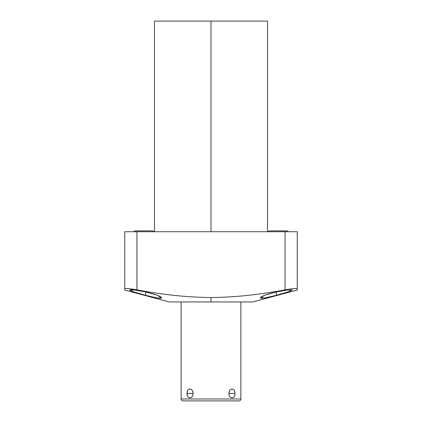 <?xml version="1.0" encoding="UTF-8"?>
<svg xmlns="http://www.w3.org/2000/svg" width="422" height="422" viewBox="0 0 422 422"><rect width="100%" height="100%" fill="white"/><g stroke="black" fill="none" stroke-linecap="round" stroke-linejoin="round"><path stroke-width="0.63" d="M181.122 301.946L181.122 398.99L240.878 398.99A1.91 1.91 0 0 1 238.963 400.9A1.91 1.91 0 0 0 240.878 398.99L240.878 301.946L240.878 398.99L181.122 398.99L181.122 301.946L172.44 301.946L211 301.946L169.169 301.946L124.764 290.046L124.764 288.817C125.176 288.194 129.237 288.537 136.939 289.84C162.459 294.709 187.146 297.278 211 297.552L211 301.946L211 297.552C234.864 297.278 259.546 294.709 285.061 289.84C292.762 288.537 296.824 288.194 297.236 288.817L297.236 290.046L252.831 301.946L211 301.946M145.653 295.316C155.343 297.932 160.671 298.792 161.637 297.9C160.903 296.286 155.576 294.303 145.653 291.934C136.016 289.983 130.683 289.344 129.665 290.019C130.419 290.958 135.747 292.726 145.653 295.316L156.873 297.927L161.631 297.921L157.19 295.221L145.653 291.934L145.653 295.316L145.653 291.934L134.476 289.998L129.67 290.004L134.122 292.019L145.653 295.316M276.347 291.934L264.794 295.226L260.363 297.906L265.042 297.937L276.347 295.316L276.347 291.934L276.347 295.316L287.851 292.029L292.335 290.014L287.598 289.988L276.347 291.934C266.414 294.308 261.086 296.291 260.358 297.885C261.234 298.808 266.562 297.953 276.347 295.316L290.035 291.28L290.663 289.745M211 297.552C187.146 297.278 162.459 294.709 136.939 289.84L136.939 231.725L285.061 231.725L285.061 289.84C259.546 294.709 234.864 297.278 211 297.552M136.939 289.84C129.237 288.537 125.176 288.194 124.764 288.817L124.764 231.725L136.939 231.725L136.939 289.84M297.236 288.817L297.236 231.725L297.236 288.817C296.824 288.194 292.762 288.537 285.061 289.84L285.061 231.725L124.764 231.725L124.764 288.817M285.061 231.725L297.236 231.725L285.061 231.725M154.473 231.725L154.473 21.1L211 21.1L211 231.725L211 21.1L267.527 21.1L267.527 231.725M189.61 21.1L211 21.1M135.182 230.86A1.672 1.672 0 0 0 133.721 231.725A1.672 1.672 0 0 1 135.182 230.86L152.395 230.86A1.672 1.672 0 0 1 153.856 231.725A1.672 1.672 0 0 0 152.395 230.86M269.605 230.86A1.672 1.672 0 0 0 268.144 231.725A1.672 1.672 0 0 1 269.605 230.86L286.818 230.86A1.672 1.672 0 0 1 288.279 231.725A1.672 1.672 0 0 0 286.818 230.86M234.774 391.996L234.912 393.441C235.196 387.528 229.104 387.528 228.914 393.441C229.104 399.36 235.196 399.36 234.912 393.441C235.439 387.639 228.845 387.639 228.914 393.441L229.093 391.996M192.907 391.996L193.086 393.441C192.896 387.528 186.804 387.528 187.088 393.441C186.804 399.36 192.896 399.36 193.086 393.441L192.907 394.892M229.093 394.892L228.914 393.441L234.912 393.441L228.914 393.441C228.845 399.249 235.439 399.249 234.912 393.441M187.226 394.892L187.226 391.996M181.122 398.99A1.91 1.91 0 0 0 183.037 400.9A1.91 1.91 0 0 1 181.122 398.99M238.963 400.9L183.037 400.9L238.963 400.9M193.086 393.441C193.155 387.639 186.561 387.639 187.088 393.441L193.086 393.441L187.088 393.441C186.561 399.249 193.155 399.249 193.086 393.441"/></g></svg>
